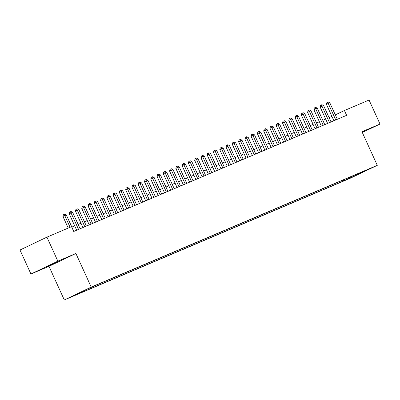 <?xml version="1.0" encoding="UTF-8"?>
<svg xmlns="http://www.w3.org/2000/svg" width="400" height="400" viewBox="0 0 400 400"><rect width="100%" height="100%" fill="white"/><g stroke="black" fill="none" stroke-linecap="round" stroke-linejoin="round"><path stroke-width="0.6" d="M362.235 132.325L364.53 131.155L362.14 132.12M57.215 261.89L46.41 266.92L57.215 261.89M370.445 168.35L365.045 170.865L370.445 168.35M64.3 299.955L350.36 178.205L377.285 165.345L91.22 287.095L64.3 299.955L48.98 266.34L75.9 253.48L57.865 261.16L30.94 274.015L48.98 266.34M30.94 274.015L20 250.005L46.92 237.145L57.865 261.16M46.92 237.145L71.545 226.665L73.735 231.47L346.625 115.325L344.435 110.525L335.315 114.88M89.145 288.315L95.76 285.29L89.105 288.23M359.665 172.995L97.79 284.445L85.795 289.815L74.74 295.1L81.64 292.165L76.545 294.595L343.79 180.855L348.885 178.42L349.09 177.495M359.945 173.14L366.845 170.2L355.785 175.485L348.885 178.42M362.315 132.5L380 124.055L369.06 100.045L344.435 110.525M380 124.055L361.965 131.73L377.285 165.345M75.9 253.48L91.22 287.095M331.925 116.415L329.075 117.625M325.655 119.085L322.805 120.295M319.38 121.755L316.53 122.965M313.105 124.425L310.255 125.635M306.835 127.095L303.985 128.305M300.56 129.765L297.71 130.975M294.285 132.435L291.435 133.645M288.015 135.105L285.165 136.315M281.74 137.775L278.89 138.985M275.465 140.445L272.615 141.655M269.195 143.115L266.345 144.325M262.92 145.785L260.07 146.995M256.645 148.455L253.795 149.665M250.375 151.125L247.525 152.335M244.1 153.795L241.25 155.005M237.825 156.465L234.975 157.675M231.555 159.135L228.705 160.345M225.28 161.805L222.43 163.015M219.005 164.475L216.155 165.685M212.735 167.145L209.885 168.355M206.46 169.815L203.61 171.025M200.185 172.485L197.335 173.695M193.915 175.155L191.065 176.365M187.64 177.825L184.79 179.035M181.365 180.495L178.515 181.705M175.095 183.165L172.245 184.375M168.82 185.835L165.97 187.045M162.545 188.505L159.695 189.715M156.275 191.175L153.425 192.385M150 193.845L147.15 195.055M143.725 196.515L140.875 197.725M137.455 199.185L134.605 200.395M131.18 201.855L128.33 203.065M124.905 204.525L122.055 205.735M118.635 207.195L115.785 208.405M112.36 209.865L109.51 211.075M106.085 212.535L103.235 213.745M99.815 215.205L96.965 216.415M93.54 217.875L90.69 219.085M87.265 220.545L84.415 221.755M80.995 223.215L78.145 224.425M74.72 225.885L71.87 227.095M81.73 291.76L81.64 292.165M343.37 179.93L343.79 180.855M355.785 175.485L355.545 174.745M70.085 227.29L64.76 215.61L66.33 214.94L73.84 231.425M68.23 228.08L62.945 216.48L64.76 215.61L64.12 214.42L64.745 214.155L66.33 214.94M62.945 216.48L63.39 214.77L64.12 214.42M78.545 229.42L71.035 212.94L72.605 212.27L80.115 228.755M76.69 230.21L69.215 213.81L71.035 212.94L70.39 211.75L71.02 211.485L72.605 212.27M69.215 213.81L69.665 212.1L70.39 211.75M84.82 226.75L77.31 210.27L78.875 209.6L86.39 226.085M82.965 227.54L75.49 211.14L77.31 210.27L76.665 209.08L77.29 208.815L78.875 209.6M75.49 211.14L75.935 209.43L76.665 209.08M91.095 224.08L83.58 207.6L85.15 206.93L92.66 223.415M89.24 224.87L81.765 208.47L83.58 207.6L82.94 206.41L83.565 206.145L85.15 206.93M81.765 208.47L82.21 206.76L82.94 206.41M97.365 221.41L89.855 204.93L91.425 204.26L98.935 220.745M95.51 222.2L88.035 205.8L89.855 204.93L89.21 203.74L89.84 203.475L91.425 204.26M88.035 205.8L88.485 204.09L89.21 203.74M103.64 218.74L96.13 202.26L97.695 201.59L105.21 218.075M101.785 219.53L94.31 203.13L96.13 202.26L95.485 201.07L96.11 200.805L97.695 201.59M94.31 203.13L94.755 201.42L95.485 201.07M109.915 216.07L102.4 199.59L103.97 198.92L111.48 215.405M108.06 216.86L100.585 200.46L102.4 199.59L101.76 198.4L102.385 198.135L103.97 198.92M100.585 200.46L101.03 198.75L101.76 198.4M116.185 213.4L108.675 196.92L110.245 196.25L117.755 212.735M114.33 214.19L106.855 197.79L108.675 196.92L108.03 195.73L108.66 195.465L110.245 196.25M106.855 197.79L107.305 196.08L108.03 195.73M122.46 210.73L114.95 194.25L116.515 193.58L124.03 210.065M120.605 211.52L113.13 195.12L114.95 194.25L114.305 193.06L114.93 192.795L116.515 193.58M113.13 195.12L113.575 193.41L114.305 193.06M128.735 208.06L121.22 191.58L122.79 190.91L130.3 207.395M126.88 208.85L119.405 192.45L121.22 191.58L120.58 190.39L121.205 190.125L122.79 190.91M119.405 192.45L119.85 190.74L120.58 190.39M135.005 205.39L127.495 188.91L129.065 188.24L136.575 204.725M133.15 206.18L125.675 189.78L127.495 188.91L126.85 187.72L127.48 187.455L129.065 188.24M125.675 189.78L126.125 188.07L126.85 187.72M141.28 202.72L133.77 186.24L135.34 185.57L142.85 202.055M139.425 203.51L131.95 187.11L133.77 186.24L133.125 185.05L133.75 184.785L135.34 185.57M131.95 187.11L132.395 185.4L133.125 185.05M147.555 200.05L140.045 183.57L141.61 182.9L149.12 199.385M145.7 200.84L138.225 184.44L140.045 183.57L139.4 182.38L140.025 182.115L141.61 182.9M138.225 184.44L138.67 182.73L139.4 182.38M153.825 197.38L146.315 180.9L147.885 180.23L155.395 196.715M151.97 198.17L144.495 181.77L146.315 180.9L145.67 179.71L146.3 179.445L147.885 180.23M144.495 181.77L144.945 180.06L145.67 179.71M160.1 194.71L152.59 178.23L154.16 177.56L161.67 194.045M158.245 195.5L150.77 179.1L152.59 178.23L151.945 177.04L152.57 176.775L154.16 177.56M150.77 179.1L151.215 177.39L151.945 177.04M166.375 192.04L158.865 175.56L160.43 174.89L167.94 191.375M164.52 192.83L157.045 176.43L158.865 175.56L158.22 174.37L158.845 174.105L160.43 174.89M157.045 176.43L157.49 174.72L158.22 174.37M172.645 189.37L165.135 172.89L166.705 172.22L174.215 188.705M170.79 190.16L163.315 173.76L165.135 172.89L164.49 171.7L165.12 171.435L166.705 172.22M163.315 173.76L163.765 172.05L164.49 171.7M178.92 186.7L171.41 170.22L172.98 169.55L180.49 186.035M177.065 187.49L169.59 171.09L171.41 170.22L170.765 169.03L171.39 168.765L172.98 169.55M169.59 171.09L170.035 169.38L170.765 169.03M185.195 184.03L177.685 167.55L179.25 166.88L186.76 183.365M183.34 184.82L175.865 168.42L177.685 167.55L177.04 166.36L177.665 166.095L179.25 166.88M175.865 168.42L176.31 166.71L177.04 166.36M191.465 181.36L183.955 164.88L185.525 164.21L193.035 180.695M189.61 182.15L182.135 165.75L183.955 164.88L183.31 163.69L183.94 163.425L185.525 164.21M182.135 165.75L182.585 164.04L183.31 163.69M197.74 178.69L190.23 162.21L191.8 161.54L199.31 178.025M195.885 179.48L188.41 163.08L190.23 162.21L189.585 161.02L190.21 160.755L191.8 161.54M188.41 163.08L188.86 161.37L189.585 161.02M204.015 176.02L196.505 159.54L198.07 158.87L205.58 175.355M202.16 176.81L194.685 160.41L196.505 159.54L195.86 158.35L196.485 158.085L198.07 158.87M194.685 160.41L195.13 158.7L195.86 158.35M210.285 173.35L202.775 156.87L204.345 156.2L211.855 172.685M208.43 174.14L200.955 157.74L202.775 156.87L202.13 155.68L202.76 155.415L204.345 156.2M200.955 157.74L201.405 156.03L202.13 155.68M216.56 170.68L209.05 154.2L210.62 153.53L218.13 170.015M214.705 171.47L207.23 155.07L209.05 154.2L208.405 153.01L209.03 152.745L210.62 153.53M207.23 155.07L207.68 153.36L208.405 153.01M222.835 168.01L215.325 151.53L216.89 150.86L224.4 167.345M220.98 168.8L213.505 152.4L215.325 151.53L214.68 150.34L215.305 150.075L216.89 150.86M213.505 152.4L213.95 150.69L214.68 150.34M229.105 165.34L221.595 148.86L223.165 148.19L230.675 164.675M227.25 166.13L219.775 149.73L221.595 148.86L220.95 147.67L221.58 147.405L223.165 148.19M219.775 149.73L220.225 148.02L220.95 147.67M235.38 162.67L227.87 146.19L229.44 145.52L236.95 162.005M233.525 163.46L226.05 147.06L227.87 146.19L227.225 145L227.855 144.735L229.44 145.52M226.05 147.06L226.5 145.35L227.225 145M241.655 160L234.145 143.52L235.71 142.85L243.22 159.335M239.8 160.79L232.325 144.39L234.145 143.52L233.5 142.33L234.125 142.065L235.71 142.85M232.325 144.39L232.77 142.68L233.5 142.33M247.925 157.33L240.415 140.85L241.985 140.18L249.495 156.665M246.07 158.12L238.595 141.72L240.415 140.85L239.77 139.66L240.4 139.395L241.985 140.18M238.595 141.72L239.045 140.01L239.77 139.66M254.2 154.66L246.69 138.18L248.26 137.51L255.77 153.995M252.345 155.45L244.87 139.05L246.69 138.18L246.045 136.99L246.675 136.725L248.26 137.51M244.87 139.05L245.32 137.34L246.045 136.99M260.475 151.99L252.965 135.51L254.53 134.84L262.04 151.325M258.62 152.78L251.145 136.38L252.965 135.51L252.32 134.32L252.945 134.055L254.53 134.84M251.145 136.38L251.59 134.67L252.32 134.32M266.745 149.32L259.235 132.84L260.805 132.17L268.315 148.655M264.89 150.11L257.415 133.71L259.235 132.84L258.59 131.65L259.22 131.385L260.805 132.17M257.415 133.71L257.865 132L258.59 131.65M273.02 146.65L265.51 130.17L267.08 129.5L274.59 145.985M271.165 147.44L263.69 131.04L265.51 130.17L264.865 128.98L265.495 128.715L267.08 129.5M263.69 131.04L264.14 129.33L264.865 128.98M279.295 143.98L271.785 127.5L273.35 126.83L280.86 143.315M277.44 144.77L269.965 128.37L271.785 127.5L271.14 126.31L271.765 126.045L273.35 126.83M269.965 128.37L270.41 126.66L271.14 126.31M285.565 141.31L278.055 124.83L279.625 124.16L287.135 140.645M283.71 142.1L276.235 125.7L278.055 124.83L277.41 123.64L278.04 123.375L279.625 124.16M276.235 125.7L276.685 123.99L277.41 123.64M291.84 138.64L284.33 122.16L285.9 121.49L293.41 137.975M289.985 139.43L282.51 123.03L284.33 122.16L283.685 120.97L284.315 120.705L285.9 121.49M282.51 123.03L282.96 121.32L283.685 120.97M298.115 135.97L290.605 119.49L292.17 118.82L299.68 135.305M296.26 136.76L288.785 120.36L290.605 119.49L289.96 118.3L290.585 118.035L292.17 118.82M288.785 120.36L289.23 118.65L289.96 118.3M304.385 133.3L296.875 116.82L298.445 116.15L305.955 132.635M302.53 134.09L295.055 117.69L296.875 116.82L296.23 115.63L296.86 115.365L298.445 116.15M295.055 117.69L295.505 115.98L296.23 115.63M310.66 130.63L303.15 114.15L304.72 113.48L312.23 129.965M308.805 131.42L301.33 115.02L303.15 114.15L302.505 112.96L303.135 112.695L304.72 113.48M301.33 115.02L301.78 113.31L302.505 112.96M316.935 127.96L309.425 111.48L310.99 110.81L318.5 127.295M315.08 128.75L307.605 112.35L309.425 111.48L308.78 110.29L309.405 110.025L310.99 110.81M307.605 112.35L308.05 110.64L308.78 110.29M323.205 125.29L315.695 108.81L317.265 108.14L324.775 124.625M321.35 126.08L313.875 109.68L315.695 108.81L315.05 107.62L315.68 107.355L317.265 108.14M313.875 109.68L314.325 107.97L315.05 107.62M329.48 122.62L321.97 106.14L323.54 105.47L331.05 121.955M327.625 123.41L320.15 107.01L321.97 106.14L321.325 104.95L321.955 104.685L323.54 105.47M320.15 107.01L320.6 105.3L321.325 104.95M335.755 119.95L328.245 103.47L329.81 102.8L337.32 119.285M333.9 120.74L326.425 104.34L328.245 103.47L327.6 102.28L328.225 102.015L329.81 102.8M326.425 104.34L326.87 102.63L327.6 102.28"/></g></svg>

